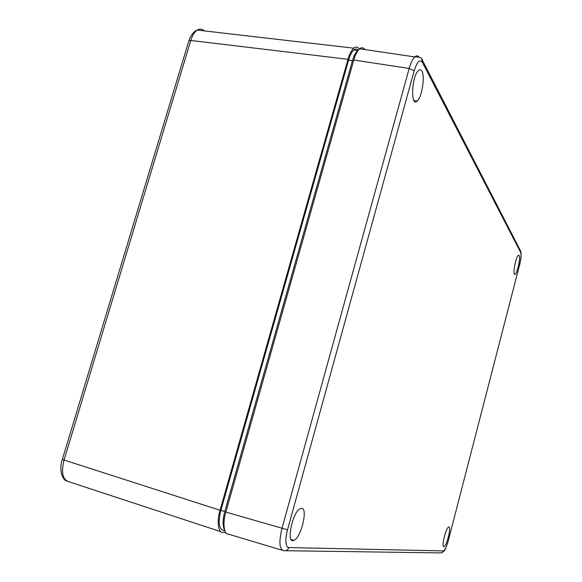 <?xml version="1.0" encoding="UTF-8"?>
<svg xmlns="http://www.w3.org/2000/svg" width="582" height="582" viewBox="0 0 582 582"><rect width="100%" height="100%" fill="white"/><g stroke="black" fill="none" stroke-linecap="round" stroke-linejoin="round"><path stroke-width="0.87" d="M358.352 50.117L357.748 50.547C355.682 52.322 353.921 55.697 352.466 60.681L224.776 511.578C222.608 519.85 222.513 525.881 224.499 529.671M188.728 41.249L188.917 40.638L190.787 40.464C192.373 35.386 194.534 31.923 197.254 30.082C199.764 28.562 202.092 28.831 204.246 30.882M221.102 531.766L69.032 481.801C62.681 479.772 61.008 472.577 64.013 460.209L190.787 40.464L348 59.299C349.418 54.213 351.332 50.503 353.74 48.182C356.038 46.473 357.901 46.771 359.32 49.07M358.272 50.168C356.984 48.764 355.529 48.699 353.9 49.972C351.812 51.747 350.044 55.13 348.589 60.113L220.869 510.399C218.032 522.236 218.847 528.871 223.299 530.297L224.827 530.748M225.692 532.457L222.746 532.304C218.199 533.017 216.635 520.948 220.047 510.254L348 59.299M282.35 550.296L228.464 534.152C223.961 534.88 222.448 522.803 225.852 512.087L353.805 60.033C355.26 54.817 357.21 51.071 359.654 48.779C361.793 47.229 363.539 47.491 364.899 49.557M353.805 60.033L409.19 68.45C410.797 62.834 412.645 59 414.733 56.949L414.748 56.934C416.297 55.53 417.658 55.501 418.829 56.832M288.817 547.567C287.857 550.114 286.133 551.147 283.66 550.688C279.345 549.321 278.785 541.922 281.957 528.492L409.19 68.45L414.18 70.837C417.061 61.714 419.797 58.891 422.387 62.354L520.686 252.486C521.392 254.64 521.021 258.794 519.581 264.956L448.322 540.62C446.598 546.833 444.975 550.274 443.469 550.928L288.817 547.567C285.522 547.669 284.845 539.354 287.53 529.816L414.18 70.837M301.694 508.333C308.242 508.377 300.923 538.226 293.823 540.394C285.813 544.432 292.455 511.68 300.29 508.624L301.694 508.333M519.159 255.542C520.686 257.79 517.296 273.358 515.077 274.275C512.189 276.465 515.63 256.677 518.387 255.302L519.159 255.542M421.935 71.186C425.216 76.584 421.848 97.514 417.163 101.064C410.426 107.932 411.554 76.482 418.385 70.582C419.811 69.273 420.99 69.476 421.935 71.186M448.904 527.008C451.487 526.848 446.649 546.185 443.993 546.614C440.996 548.055 445.856 527.641 448.649 527.037L448.904 527.008M188.917 40.638L188.924 40.631C189.296 38.507 193.064 31.283 197.254 30.082L353.74 48.182M62.325 459.474L220.047 510.254M224.776 511.578L220.869 510.399M352.466 60.681L348.589 60.113M443.469 550.928L442.502 552.391L440.858 552.9L285.762 550.717M225.852 512.087L287.53 529.816M519.581 264.956L448.322 540.62M520.366 250.566L520.686 252.486M421.768 59.146L422.387 62.354M188.91 40.638L62.289 459.598M62.296 459.598C58.586 470.14 62.761 480.237 66.617 480.921M357.748 50.547L353.9 49.972M359.654 48.779L414.748 56.934M448.366 540.613C444.553 552.624 444.517 550.157 442.582 552.333M520.606 251.038C521.53 254.065 521.196 258.721 519.602 265.021M414.733 56.949C419.717 56.81 422.241 57.858 422.321 60.106L520.621 251.046M291.175 539.529L293.823 540.394M514.408 274.129L515.077 274.275M413.889 100.511L417.163 101.064M443.477 546.454L443.993 546.614"/></g></svg>

